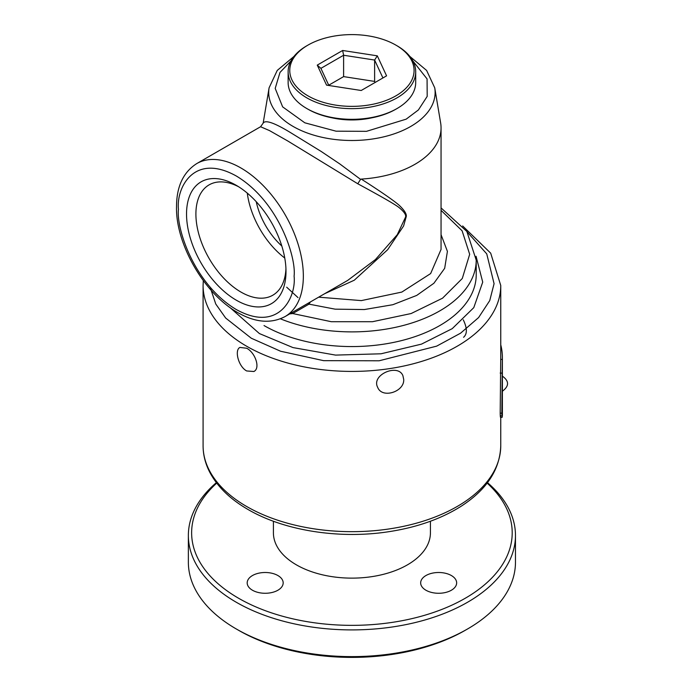 <?xml version="1.0" encoding="UTF-8"?>
<svg xmlns="http://www.w3.org/2000/svg" width="692" height="692" viewBox="0 0 692 692"><rect width="100%" height="100%" fill="white"/><g stroke="black" fill="none" stroke-linecap="round" stroke-linejoin="round"><path stroke-width="1.04" d="M246.672 348.249C255.184 352.522 260.711 368.291 253.86 371.509L246.672 370.955C238.359 366.578 234.268 349.97 239.951 347.427L246.672 348.249M403.704 379.406C404.638 391.741 382.131 399.007 377.685 387.373C370.912 374.796 398.056 363.188 402.9 375.67L403.704 379.406M500.723 415.468C500.489 418.435 500.316 417.657 500.195 413.115L500.723 359.373A148.832 85.929 0 0 0 500.757 357.6L500.757 285.485A148.832 85.929 180 0 1 408.877 364.874A148.832 85.929 180 0 1 246.672 346.251A148.832 85.929 180 0 1 203.085 285.485L203.301 280.658M500.498 417.267L502.124 417.345L502.357 415.546A150.475 86.872 0 0 0 502.392 413.686L502.375 390.115M502.357 415.546C502.124 418.522 501.942 417.734 501.83 413.193L502.357 359.459A150.475 86.872 0 0 0 502.392 357.6A150.475 86.872 0 0 0 500.757 344.824M502.375 388.264A150.475 86.872 180 0 1 502.392 389.215L502.392 389.605M502.34 389.215L502.392 381.205M476.061 256.274L482.722 282.12L473.786 307.637L452.222 328.657L421.497 344.123L381.024 353.794L335.559 355.1L292.967 347.583L259.396 333.561L230.012 307.585M463.277 319.816C467.264 328.138 467.359 333.968 463.571 337.289M286.687 287.197L298.001 297.595M441.055 210.342L462.1 230.782L469.678 254.293L462.282 278.495L442.543 298.191L411.135 313.537L372.495 321.711L331.347 321.719L292.716 313.545L289.68 313.9M502.392 380.885L502.331 388.169M441.055 234.692L447.413 251.36L444.679 268.314L433.893 283.262L416.714 295.423L392.831 304.714L364.329 309.549L335.136 309.16L308.995 304.143L310.362 301.963M307.914 303.373L308.995 304.143L292.716 313.545L291.635 312.775M502.392 390.634L502.392 378.611M287.699 140.943L269.473 130.58L260.573 126.74L263.168 123.124C265.443 119.543 275.139 123.064 292.266 133.677L321.27 151.505L339.815 163.943L360.558 179.349L357.773 183.761L287.699 140.943M347.73 280.381L375.419 259.569L397.269 234.7L405.547 217.132C406.282 215.013 404.249 211.934 399.457 207.894C395.625 204.425 373.767 192.445 357.773 183.761M281.817 246.006A52.341 30.214 60 0 1 256.23 201.683M409.898 56.459L426.609 70.437L434.732 87.823L440.64 122.934A89.138 51.468 180 0 1 441.055 127.908A89.138 51.468 180 0 1 414.949 164.298A89.138 51.468 180 0 1 361.267 179.09C376.119 188.509 395.357 201.381 400.158 206.207C404.872 210.93 406.887 214.459 406.187 216.812L403.592 225.981L387.667 249.691L354.269 280.217L324.617 293.728M284.758 258.029A63.707 36.78 60 0 1 247.286 193.12M360.558 179.349L361.267 179.09M236.266 300.172A70.333 40.603 -120 0 0 285.995 271.463A70.333 40.603 -120 0 0 236.266 185.326A70.333 40.603 -120 0 0 186.537 214.044A70.333 40.603 -120 0 0 236.266 300.172M285.943 268.66A63.707 36.78 60 0 1 272.804 295.216A63.707 36.78 60 0 1 240.954 292.067A63.707 36.78 60 0 1 199.331 235.929A63.707 36.78 60 0 1 209.096 184.876A63.707 36.78 60 0 1 238.671 186.779M371.517 117.891A55.611 32.109 180 0 1 332.324 117.891M307.975 109.206L306.815 108.54L307.975 109.206A62.15 35.88 0 0 0 395.867 109.206L397.026 108.54A63.785 36.823 180 0 1 306.815 108.54L306.815 108.54A63.785 36.823 180 0 1 288.132 82.504L288.132 71.821A63.785 36.823 180 0 1 306.815 45.776L307.975 45.11A62.15 35.88 180 0 1 395.867 45.11A62.15 35.88 180 0 1 395.867 95.859A62.15 35.88 180 0 1 307.975 95.859A62.15 35.88 180 0 1 307.975 45.11M395.867 45.11L397.026 45.776A63.785 36.823 180 0 1 415.702 71.821L415.702 82.504A63.785 36.823 180 0 1 397.026 108.54M415.702 71.821A63.785 36.823 180 0 1 397.026 97.857A63.785 36.823 180 0 1 306.815 97.857A63.785 36.823 180 0 1 288.132 71.821M273.409 521.24L273.409 532.814A78.507 45.326 0 0 0 351.917 578.131A78.507 45.326 0 0 0 430.424 532.814L430.424 521.24M317.256 65.117L342.635 50.473L377.296 55.836L386.577 75.843L361.207 90.496L326.546 85.133L317.256 65.117L320.906 68.352L343.613 55.248L374.623 60.048L377.296 55.836M425.935 590.233A17.992 10.389 180 0 1 420.667 582.889A17.992 10.389 180 0 1 438.659 572.5A17.992 10.389 180 0 1 456.651 582.889A17.992 10.389 180 0 1 445.544 592.482A17.992 10.389 180 0 1 425.935 590.233M252.459 590.233A17.992 10.389 180 0 1 247.191 582.889A17.992 10.389 180 0 1 265.183 572.5A17.992 10.389 180 0 1 283.175 582.889A17.992 10.389 180 0 1 272.068 592.482A17.992 10.389 180 0 1 252.459 590.233M216.717 483.111A160.285 92.538 0 0 0 247.122 602.836A160.285 92.538 0 0 0 456.711 602.836A160.285 92.538 0 0 0 487.125 483.111M342.635 50.473L343.613 55.248L343.613 76.613L328.726 85.211M328.856 85.488L320.906 68.352M375.107 82.469L374.623 81.414L374.623 60.048L382.927 77.954M216.362 482.644A163.554 94.432 0 0 0 188.362 535.478A163.554 94.432 0 0 0 236.266 602.248A163.554 94.432 0 0 0 414.508 622.722A163.554 94.432 0 0 0 515.471 535.478A163.554 94.432 0 0 0 487.479 482.644M374.623 81.414L343.613 76.613M467.576 628.959L465.258 630.291A160.285 92.538 180 0 1 238.584 630.3A160.285 92.538 180 0 1 238.576 630.291L236.266 628.959A163.554 94.432 0 0 0 467.576 628.959A163.554 94.432 0 0 0 515.471 562.189L515.471 535.478M188.362 535.478L188.362 562.189A163.554 94.432 0 0 0 236.266 628.959L238.576 630.291M203.085 285.485L203.085 445.743A148.832 85.929 0 0 0 246.672 506.501A148.832 85.929 0 0 0 408.877 525.124A148.832 85.929 0 0 0 500.757 445.743L500.757 417.276M467.23 232.01L486.744 253.877L494.079 283.703L489.728 300.613L478.604 317.559L460.587 333.181L436.643 346.147L379.138 360.783L323.622 360.662L280.589 351.233L251.3 338.232L225.678 318.052L215.757 304.004L210.16 287.258M500.723 359.373L502.357 359.459M500.195 373.049L501.83 373.135M500.195 413.115L501.83 413.193M264.024 325.551A124.3 71.769 0 0 0 399.483 341.104A124.3 71.769 0 0 0 476.217 274.802L476.217 260.114A124.3 71.769 180 0 1 409.188 323.813A124.3 71.769 180 0 1 280.39 318.804M260.573 126.74L196.736 163.597A88.316 50.992 60 0 1 240.894 167.966A88.316 50.992 60 0 1 298.589 245.798A88.316 50.992 60 0 1 285.052 316.573L347.834 280.321M318.649 297.171L361.336 300.605L401.818 292.076L430.64 273.574L441.055 249.431L441.055 127.908M178.441 209.365C176.114 188.492 193.466 152.179 236.266 175.984C279.066 201.606 296.418 257.952 294.091 276.134C296.418 297.015 279.066 333.328 236.266 309.523C193.466 283.902 176.114 227.556 178.441 209.365M405.547 217.132L406.187 216.812M434.732 87.823A83.204 48.042 180 0 1 410.754 126.428A83.204 48.042 180 0 1 316.4 135.9A83.204 48.042 180 0 1 269.102 87.823L263.168 123.124M412.856 60.931L427.068 78.914L427.198 96.387L418.4 109.95L406.169 119.162L366.483 131.333L336.018 131.177L304.8 122.804L282.639 106.871L275.2 88.403L279.983 72.444L290.986 60.931M500.757 445.743C499.961 469.634 486.623 489.893 460.742 506.509C440.397 519.242 415.909 527.719 387.269 531.932C338.397 539.189 283.91 530.522 248.03 509.494C230.237 499.217 217.478 486.805 209.78 472.273C205.342 463.718 203.111 454.869 203.085 445.743M462.645 225.955L490.689 253.16L500.757 285.485M502.392 381.69L502.392 357.6M441.055 207.92L466.858 231.465L476.217 260.114M502.349 387.589L502.392 388.359M502.245 376.033C509.234 380.989 509.303 386.032 502.453 391.179M196.736 163.597C183.293 172.178 176.564 186.546 176.529 206.7C175.439 242.961 203.941 294.757 239.666 313.658C256.421 322.68 271.549 323.648 285.052 316.573M269.102 87.823L277.233 70.437L293.944 56.459"/></g></svg>
